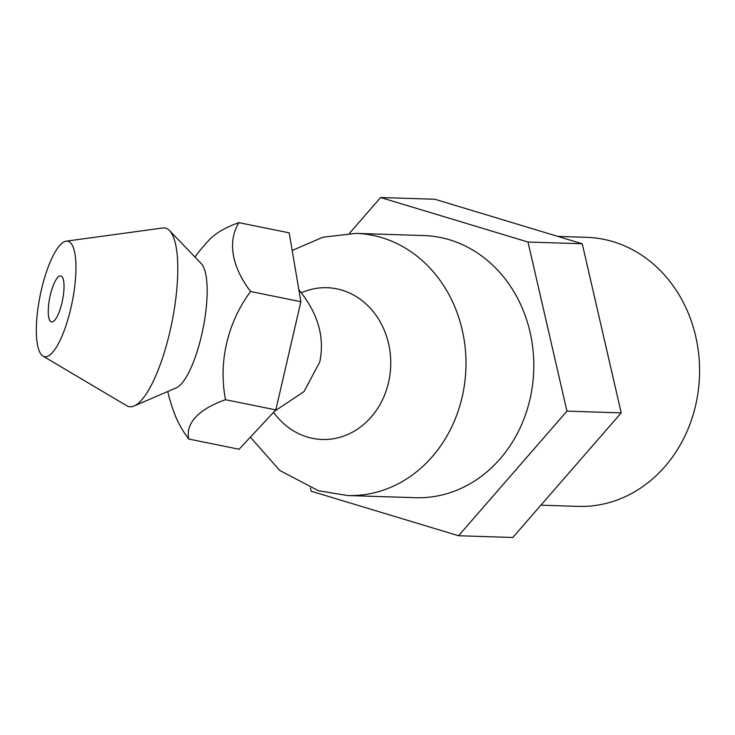 <?xml version="1.0" encoding="UTF-8"?>
<svg xmlns="http://www.w3.org/2000/svg" width="735" height="735" viewBox="0 0 735 735"><rect width="100%" height="100%" fill="white"/><g stroke="black" fill="none" stroke-linecap="round" stroke-linejoin="round"><path stroke-width="1.1" d="M274.578 411.223L304.033 391.553L319.725 362.098C324.741 338.385 318.595 315.287 301.286 292.806L298.833 289.663M347.563 495.528L415.385 497.705A131.142 114.201 -88.2 0 0 532.508 385.232A131.142 114.201 -88.2 0 0 449.572 239.803A131.142 114.201 -88.2 0 0 423.792 235.558L355.97 233.381A131.142 114.201 91.8 0 1 381.75 237.625A131.142 114.201 91.8 0 1 464.685 383.054A131.142 114.201 91.8 0 1 347.563 495.528L318.448 490.741L279.686 470.418L250.369 437.15M540.905 505.184L578.041 506.378A134.597 117.205 -88.2 0 0 698.25 390.937A134.597 117.205 -88.2 0 0 613.128 241.686A134.597 117.205 -88.2 0 0 586.677 237.331L557.856 236.404M310.446 487.994L311.19 491.228L458.557 535.741L566.951 411.141L621.213 412.877L582.239 243.772L434.881 199.258L380.62 197.522L349.447 233.362M566.951 411.141L527.987 242.026L582.239 243.772M527.987 242.026L380.62 197.522M458.557 535.741L512.809 537.478L621.213 412.877M66.242 241.154L162.757 227.988A91.112 25.256 101.4 0 1 169.564 230.606L201.335 263.681A64.515 17.888 101.4 0 1 206.71 302.361A64.515 17.888 101.4 0 1 176.198 387.887L134.055 405.996A91.112 25.256 101.4 0 1 126.769 405.757L42.97 356.089A58.91 16.335 101.4 0 1 36.75 319.707A58.91 16.335 101.4 0 1 66.242 241.154A58.91 16.335 101.4 0 1 75.54 278.161A58.91 16.335 101.4 0 1 42.97 356.089M194.968 257.048A165.651 165.651 0 0 1 209.447 239.683A134.551 53.122 4.3 0 1 238.903 222.659A134.551 75.503 22.7 0 0 250.58 291.51A134.551 128.625 121.4 0 0 225.516 399.711A134.551 53.122 -175.7 0 0 188.776 439.052A134.551 75.503 -157.3 0 1 175.637 416.479A165.651 165.651 0 0 1 167.745 391.516M169.564 230.606A91.112 25.256 101.4 0 1 177.144 285.226A91.112 25.256 101.4 0 1 134.055 405.996M48.418 307.202A23.465 6.505 -78.6 0 0 51.487 321.93A23.465 6.505 -78.6 0 0 63.871 290.656A23.465 6.505 -78.6 0 0 60.803 275.928A23.465 6.505 -78.6 0 0 48.418 307.202M188.776 439.052L239.077 449.241L275.818 409.9L300.881 301.699L289.195 232.839L238.903 222.659M250.58 291.51L300.881 301.699M225.516 399.711L275.818 409.9M273.558 412.317A75.925 66.122 -88.2 0 0 307.285 437.013A75.925 66.122 -88.2 0 0 388.447 382.852A75.925 66.122 -88.2 0 0 341.995 290.16A75.925 66.122 -88.2 0 0 301.286 292.806M355.97 233.381L322.904 237.221L292.19 250.47"/></g></svg>
